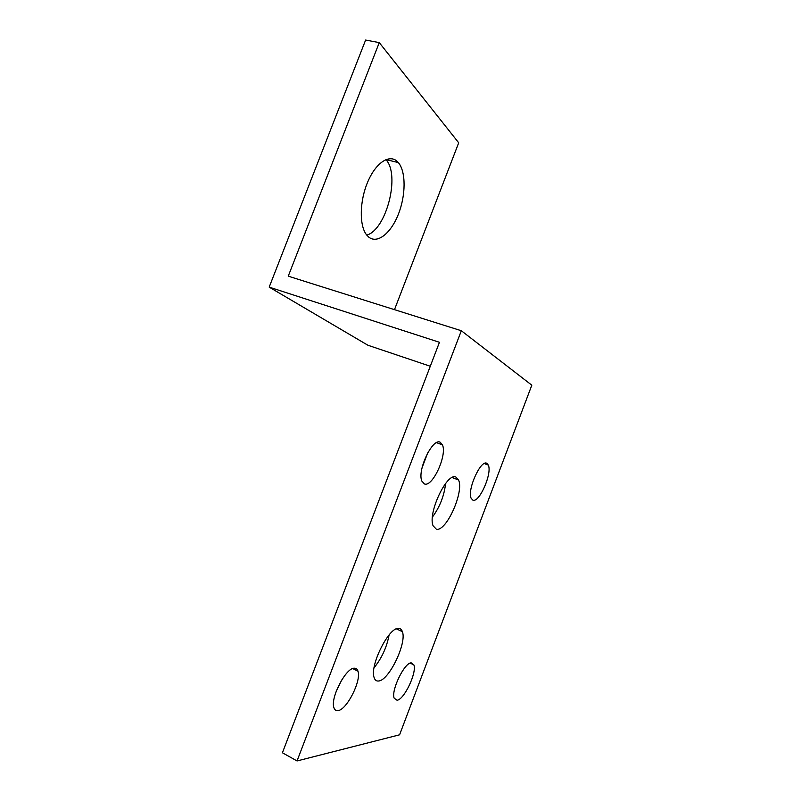 <?xml version="1.0" encoding="UTF-8"?>
<svg xmlns="http://www.w3.org/2000/svg" width="801" height="801" viewBox="0 0 801 801"><rect width="100%" height="100%" fill="white"/><g stroke="black" fill="none" stroke-linecap="round" stroke-linejoin="round"><path stroke-width="1.2" d="M379.263 42.613L288.25 276.165L461.326 330.733L297.041 760.95L282.413 752.77L439.449 342.297L269.186 287.128L365.616 40.05L379.263 42.613L458.703 142.798L394.482 309.667M461.326 330.733L531.814 385.191L399.589 734.807L297.041 760.95M430.277 366.247L367.919 345.251L269.186 287.128M411.233 662.858L413.867 664.89C417.071 672.389 404.175 699.714 397.066 700.254L394.152 698.172C390.938 690.402 404.525 662.477 411.233 662.858M397.767 161.952L398.347 162.583C406.127 171.744 405.877 195.494 398.317 214.378C390.868 233.351 377.351 244.185 368.7 237.066L366.548 234.823C359.128 225.502 359.529 200.781 367.909 181.527C376.19 162.152 390.047 153.572 397.767 161.952M385.882 159.579C400.52 174.828 386.402 229.567 366.798 235.134M440.27 442.292L442.442 444.865C447.379 455.078 432.45 487.609 424.4 483.934L421.867 481.101C416.931 470.517 432.74 437.416 440.27 442.292M427.734 452.825L422.087 467.694M455.989 477.126L458.562 480.009C464.33 491.824 445.997 532.495 436.245 529.111L433.161 525.897C427.364 513.561 447.048 471.859 455.989 477.126M445.596 483.484C444.205 495.839 439.809 507.043 432.42 517.066M486.808 463.338L488.29 465.051C492.465 473.061 479.278 503.198 472.87 500.154L471.138 498.272C466.953 490.022 480.79 459.313 486.808 463.338M389.086 634.953C386.823 647.138 381.817 658.092 374.057 667.804M398.538 628.395C400.36 628.405 401.631 629.486 402.372 631.649C407.068 642.833 388.996 680.62 378.553 681.01C376.42 681.261 374.948 680.119 374.137 677.606C369.431 665.861 388.896 626.993 398.538 628.395M354.202 668.194C356.045 668.064 357.306 669.055 357.967 671.188C361.551 680.55 346.883 709.796 338.042 710.607C335.969 710.938 334.578 709.906 333.867 707.523C330.302 697.761 345.882 667.874 354.202 668.194M341.747 679.939L336.14 691.513M413.867 664.89L410.182 663.118M398.347 162.583L385.942 159.559M442.442 444.865L436.515 442.663M458.562 480.009L452.175 477.546M488.29 465.051L484.295 463.549M402.372 631.649L396.435 628.865M357.967 671.188L352.71 668.565"/></g></svg>
